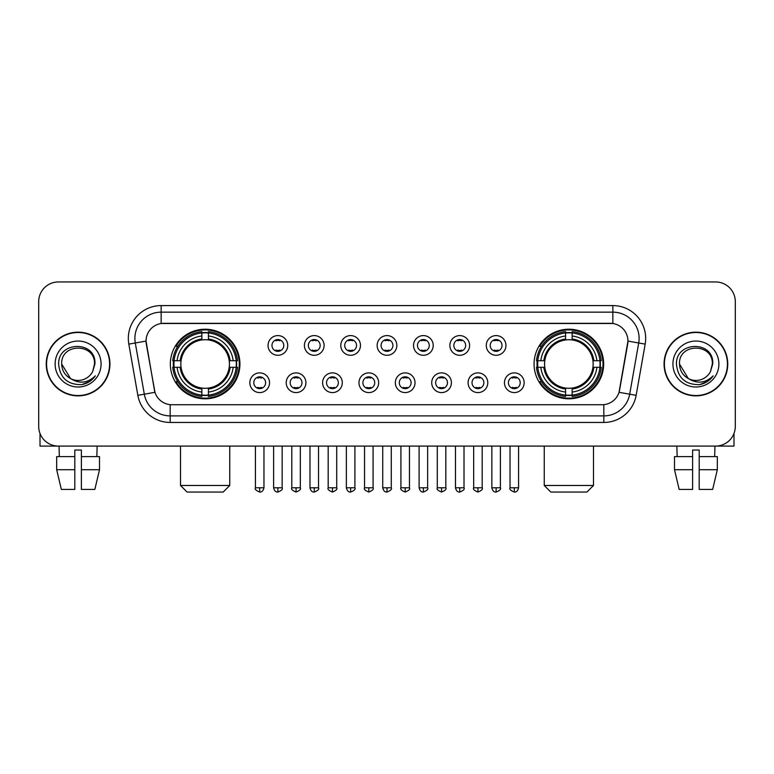 <?xml version="1.0" encoding="UTF-8"?>
<svg xmlns="http://www.w3.org/2000/svg" width="774" height="774" viewBox="0 0 774 774"><rect width="100%" height="100%" fill="white"/><g stroke="black" fill="none" stroke-linecap="round" stroke-linejoin="round"><path stroke-width="1.16" d="M534.07 364.022A34.801 34.801 0 0 0 568.861 398.813A34.801 34.801 0 0 0 603.662 364.022A34.801 34.801 0 0 0 568.861 329.221A34.801 34.801 0 0 0 534.07 364.022M170.338 364.022A34.801 34.801 0 0 0 205.139 398.813A34.801 34.801 0 0 0 239.93 364.022A34.801 34.801 0 0 0 205.139 329.221A34.801 34.801 0 0 0 170.338 364.022M269.546 382.733A9.849 9.849 0 0 1 259.696 392.582A9.849 9.849 0 0 1 249.847 382.733A9.849 9.849 0 0 1 259.696 372.884A9.849 9.849 0 0 1 269.546 382.733M253.785 382.733A5.911 5.911 0 0 0 259.696 388.645A5.911 5.911 0 0 0 265.608 382.733A5.911 5.911 0 0 0 259.696 376.822A5.911 5.911 0 0 0 253.785 382.733M305.914 382.733A9.849 9.849 0 0 1 296.065 392.582A9.849 9.849 0 0 1 286.216 382.733A9.849 9.849 0 0 1 296.065 372.884A9.849 9.849 0 0 1 305.914 382.733M290.163 382.733A5.911 5.911 0 0 0 296.065 388.645A5.911 5.911 0 0 0 301.976 382.733A5.911 5.911 0 0 0 296.065 376.822A5.911 5.911 0 0 0 290.163 382.733M342.292 382.733A9.849 9.849 0 0 1 332.443 392.582A9.849 9.849 0 0 1 322.594 382.733A9.849 9.849 0 0 1 332.443 372.884A9.849 9.849 0 0 1 342.292 382.733M326.531 382.733A5.911 5.911 0 0 0 332.443 388.645A5.911 5.911 0 0 0 338.354 382.733A5.911 5.911 0 0 0 332.443 376.822A5.911 5.911 0 0 0 326.531 382.733M378.66 382.733A9.849 9.849 0 0 1 368.811 392.582A9.849 9.849 0 0 1 358.962 382.733A9.849 9.849 0 0 1 368.811 372.884A9.849 9.849 0 0 1 378.66 382.733M362.909 382.733A5.911 5.911 0 0 0 368.811 388.645A5.911 5.911 0 0 0 374.722 382.733A5.911 5.911 0 0 0 368.811 376.822A5.911 5.911 0 0 0 362.909 382.733M415.038 382.733A9.849 9.849 0 0 1 405.189 392.582A9.849 9.849 0 0 1 395.34 382.733A9.849 9.849 0 0 1 405.189 372.884A9.849 9.849 0 0 1 415.038 382.733M399.278 382.733A5.911 5.911 0 0 0 405.189 388.645A5.911 5.911 0 0 0 411.091 382.733A5.911 5.911 0 0 0 405.189 376.822A5.911 5.911 0 0 0 399.278 382.733M451.406 382.733A9.849 9.849 0 0 1 441.557 392.582A9.849 9.849 0 0 1 431.708 382.733A9.849 9.849 0 0 1 441.557 372.884A9.849 9.849 0 0 1 451.406 382.733M435.646 382.733A5.911 5.911 0 0 0 441.557 388.645A5.911 5.911 0 0 0 447.469 382.733A5.911 5.911 0 0 0 441.557 376.822A5.911 5.911 0 0 0 435.646 382.733M487.784 382.733A9.849 9.849 0 0 1 477.935 392.582A9.849 9.849 0 0 1 468.086 382.733A9.849 9.849 0 0 1 477.935 372.884A9.849 9.849 0 0 1 487.784 382.733M472.024 382.733A5.911 5.911 0 0 0 477.935 388.645A5.911 5.911 0 0 0 483.837 382.733A5.911 5.911 0 0 0 477.935 376.822A5.911 5.911 0 0 0 472.024 382.733M524.153 382.733A9.849 9.849 0 0 1 514.304 392.582A9.849 9.849 0 0 1 504.454 382.733A9.849 9.849 0 0 1 514.304 372.884A9.849 9.849 0 0 1 524.153 382.733M508.392 382.733A5.911 5.911 0 0 0 514.304 388.645A5.911 5.911 0 0 0 520.215 382.733A5.911 5.911 0 0 0 514.304 376.822A5.911 5.911 0 0 0 508.392 382.733M287.725 345.436A9.849 9.849 0 0 1 277.885 355.285A9.849 9.849 0 0 1 268.036 345.436A9.849 9.849 0 0 1 277.885 335.597A9.849 9.849 0 0 1 287.725 345.436M271.974 345.436A5.911 5.911 0 0 0 277.885 351.348A5.911 5.911 0 0 0 283.787 345.436A5.911 5.911 0 0 0 277.885 339.534A5.911 5.911 0 0 0 271.974 345.436M324.103 345.436A9.849 9.849 0 0 1 314.254 355.285A9.849 9.849 0 0 1 304.405 345.436A9.849 9.849 0 0 1 314.254 335.597A9.849 9.849 0 0 1 324.103 345.436M308.342 345.436A5.911 5.911 0 0 0 314.254 351.348A5.911 5.911 0 0 0 320.165 345.436A5.911 5.911 0 0 0 314.254 339.534A5.911 5.911 0 0 0 308.342 345.436M360.471 345.436A9.849 9.849 0 0 1 350.632 355.285A9.849 9.849 0 0 1 340.783 345.436A9.849 9.849 0 0 1 350.632 335.597A9.849 9.849 0 0 1 360.471 345.436M344.72 345.436A5.911 5.911 0 0 0 350.632 351.348A5.911 5.911 0 0 0 356.533 345.436A5.911 5.911 0 0 0 350.632 339.534A5.911 5.911 0 0 0 344.72 345.436M396.849 345.436A9.849 9.849 0 0 1 387 355.285A9.849 9.849 0 0 1 377.151 345.436A9.849 9.849 0 0 1 387 335.597A9.849 9.849 0 0 1 396.849 345.436M381.089 345.436A5.911 5.911 0 0 0 387 351.348A5.911 5.911 0 0 0 392.911 345.436A5.911 5.911 0 0 0 387 339.534A5.911 5.911 0 0 0 381.089 345.436M433.217 345.436A9.849 9.849 0 0 1 423.368 355.285A9.849 9.849 0 0 1 413.529 345.436A9.849 9.849 0 0 1 423.368 335.597A9.849 9.849 0 0 1 433.217 345.436M417.467 345.436A5.911 5.911 0 0 0 423.368 351.348A5.911 5.911 0 0 0 429.28 345.436A5.911 5.911 0 0 0 423.368 339.534A5.911 5.911 0 0 0 417.467 345.436M469.595 345.436A9.849 9.849 0 0 1 459.746 355.285A9.849 9.849 0 0 1 449.897 345.436A9.849 9.849 0 0 1 459.746 335.597A9.849 9.849 0 0 1 469.595 345.436M453.835 345.436A5.911 5.911 0 0 0 459.746 351.348A5.911 5.911 0 0 0 465.658 345.436A5.911 5.911 0 0 0 459.746 339.534A5.911 5.911 0 0 0 453.835 345.436M505.964 345.436A9.849 9.849 0 0 1 496.115 355.285A9.849 9.849 0 0 1 486.275 345.436A9.849 9.849 0 0 1 496.115 335.597A9.849 9.849 0 0 1 505.964 345.436M490.213 345.436A5.911 5.911 0 0 0 496.115 351.348A5.911 5.911 0 0 0 502.026 345.436A5.911 5.911 0 0 0 496.115 339.534A5.911 5.911 0 0 0 490.213 345.436M137.849 395.33L128.823 344.12A32.827 32.827 0 0 1 161.147 305.585L612.853 305.585A32.827 32.827 0 0 1 645.177 344.12L636.151 395.33A32.827 32.827 0 0 1 603.826 422.449L170.174 422.449A32.827 32.827 0 0 1 137.849 395.33L154.964 392.312L146.315 344.12A17.725 17.725 0 0 1 163.769 323.319L610.231 323.319A17.725 17.725 0 0 1 627.685 344.12L619.577 390.077A17.725 17.725 0 0 1 602.124 404.725L171.876 404.725A17.725 17.725 0 0 1 154.423 390.077L146.044 341.082L135.286 342.979A26.258 26.258 0 0 1 161.147 312.154L612.853 312.154A26.258 26.258 0 0 1 638.714 342.979L629.688 394.189A26.258 26.258 0 0 1 603.826 415.89L170.174 415.89A26.258 26.258 0 0 1 144.312 394.189L135.286 342.979A26.258 26.258 0 0 1 134.889 338.412M173.463 367.302A31.84 31.84 0 0 1 173.463 360.742M537.195 367.302A31.84 31.84 0 0 1 537.195 360.742M46.246 364.022A31.84 31.84 0 0 0 78.097 395.862A31.84 31.84 0 0 0 109.937 364.022A31.84 31.84 0 0 0 78.097 332.181A31.84 31.84 0 0 0 46.246 364.022M664.063 364.022A31.84 31.84 0 0 0 695.903 395.862A31.84 31.84 0 0 0 727.754 364.022A31.84 31.84 0 0 0 695.903 332.181A31.84 31.84 0 0 0 664.063 364.022M161.147 305.585L161.147 323.513L612.853 323.513L612.853 305.585M146.044 341.044L146.238 338.412M602.124 404.725L171.876 404.725M645.177 344.12L627.956 341.082L619.036 392.312L636.151 395.33M619.577 390.077L619.471 390.638M154.529 390.638L154.423 390.077M735.3 301.647A19.698 19.698 0 0 0 715.602 281.949L58.398 281.949A19.698 19.698 0 0 0 38.7 301.647L38.7 426.397A19.698 19.698 0 0 0 58.398 446.085L715.602 446.085A19.698 19.698 0 0 0 735.3 426.397L735.3 301.647L735.3 426.397M38.7 301.647L38.7 426.397M715.602 281.949L58.398 281.949M58.398 446.085L715.602 446.085M109.608 364.022A31.511 31.511 0 0 0 78.097 332.51A31.511 31.511 0 0 0 46.575 364.022A31.511 31.511 0 0 0 78.097 395.533A31.511 31.511 0 0 0 109.608 364.022M70.598 378.621L61.678 364.022C60.672 342.843 95.512 342.843 94.505 364.022L92.706 371.491L94.902 364.022C96.527 340.318 57.924 340.899 58.64 364.022C59.946 377.983 67.648 384.852 81.734 384.63C87.462 383.527 92.009 380.595 95.366 375.835C87.791 383.111 79.577 384.059 70.724 378.689A16.418 16.418 0 0 0 92.706 371.491L94.505 364.244M70.724 378.689C64.987 375.525 61.968 370.63 61.678 364.022M55.118 364.022A22.978 22.978 0 0 0 78.097 387A22.978 22.978 0 0 0 101.075 364.022A22.978 22.978 0 0 0 78.097 341.044A22.978 22.978 0 0 0 55.118 364.022M95.318 375.903L89.503 381.563M89.368 381.65L81.831 384.61M40.016 433.469L40.016 446.085L116.177 446.085M56.676 456.592L56.676 469.721L61.34 489.42L56.676 469.721L56.676 456.592L74.807 456.592L74.807 450.033L81.376 450.033L81.376 456.592L99.507 456.592L99.507 469.721L94.844 489.42L99.507 469.721L81.376 469.721L81.376 456.592L81.376 489.42L94.844 489.42M97.137 446.085L96.847 456.592M74.807 456.592L74.807 489.42L61.34 489.42M56.676 469.721L74.807 469.721M59.056 446.085L59.337 456.592M727.425 364.022A31.511 31.511 0 0 0 695.903 332.51A31.511 31.511 0 0 0 664.392 364.022A31.511 31.511 0 0 0 695.903 395.533A31.511 31.511 0 0 0 727.425 364.022M688.318 378.573L679.495 364.022C678.488 342.843 713.328 342.843 712.322 364.022L710.522 371.491L712.719 364.022C714.344 340.318 675.731 340.899 676.457 364.022C677.763 377.983 685.464 384.852 699.541 384.63C705.278 383.527 709.826 380.595 713.183 375.835C705.607 383.111 697.393 384.059 688.541 378.689L688.521 378.679A16.418 16.418 0 0 0 710.522 371.491L712.322 364.244M688.541 378.689C682.803 375.525 679.785 370.63 679.495 364.022M672.925 364.022A22.978 22.978 0 0 0 695.903 387A22.978 22.978 0 0 0 718.882 364.022A22.978 22.978 0 0 0 695.903 341.044A22.978 22.978 0 0 0 672.925 364.022M713.135 375.903L707.31 381.563M707.175 381.65L699.648 384.61M223.193 492.051L187.076 492.051L180.516 485.482L229.752 485.482L223.193 492.051M229.201 367.302A24.294 24.294 0 0 0 208.419 339.95L208.419 339.95A24.294 24.294 0 0 0 181.068 367.302A24.294 24.294 0 0 0 229.201 367.302L230.178 367.302L229.201 367.302A24.294 24.294 0 0 1 208.419 388.093L208.419 392.06A28.232 28.232 0 0 0 233.177 367.302L237.531 367.302A32.566 32.566 0 0 1 208.419 396.423L208.419 395.098A31.25 31.25 0 0 0 236.215 367.302M174.121 367.302A31.183 31.183 0 0 1 174.121 360.742M208.419 333.004A31.183 31.183 0 0 0 201.85 333.004M236.147 360.742A31.183 31.183 0 0 1 236.147 367.302M237.531 360.742A32.566 32.566 0 0 0 208.419 331.62L208.419 332.946A31.25 31.25 0 0 1 236.215 360.742L237.531 360.742M172.737 367.302A32.566 32.566 0 0 0 201.85 396.423L201.85 395.098A31.25 31.25 0 0 1 174.053 367.302L172.737 367.302M236.215 360.742L233.177 360.742A28.232 28.232 0 0 0 208.419 335.984L208.419 332.946M208.419 395.098L208.419 392.06M174.053 367.302L177.091 367.302A28.232 28.232 0 0 0 201.85 392.06L201.85 395.098M208.419 335.984L208.419 338.983A25.252 25.252 0 0 1 230.178 360.742L233.177 360.742M233.177 367.302L230.178 367.302A25.252 25.252 0 0 1 208.419 389.061M201.85 392.06L201.85 388.093A24.294 24.294 0 0 1 181.068 367.302L177.091 367.302M229.201 360.742L230.178 360.742M208.419 395.03A31.183 31.183 0 0 1 201.85 395.03M201.85 331.62A32.566 32.566 0 0 0 172.737 360.742L174.053 360.742A31.25 31.25 0 0 1 201.85 332.946L201.85 331.62M201.85 332.946L201.85 335.984A28.232 28.232 0 0 0 177.091 360.742L174.053 360.742M201.85 339.912L201.85 335.984M177.091 360.742L180.1 360.742A25.252 25.252 0 0 1 201.85 338.983M201.85 388.093L201.85 389.061A25.252 25.252 0 0 1 180.1 367.302M177.817 346.297L175.959 346.297A34.143 34.143 0 0 1 239.272 364.022A34.143 34.143 0 0 1 175.959 381.746L177.817 381.746M586.924 492.051L550.807 492.051L544.248 485.482L593.484 485.482L586.924 492.051M592.932 367.302A24.294 24.294 0 0 0 572.15 339.95L572.15 339.95A24.294 24.294 0 0 0 544.799 367.302A24.294 24.294 0 0 0 592.932 367.302L593.9 367.302L592.932 367.302A24.294 24.294 0 0 1 572.15 388.093L572.15 392.06A28.232 28.232 0 0 0 596.909 367.302L601.263 367.302A32.566 32.566 0 0 1 572.15 396.423L572.15 395.098A31.25 31.25 0 0 0 599.947 367.302M537.853 367.302A31.183 31.183 0 0 1 537.853 360.742M572.15 333.004A31.183 31.183 0 0 0 565.581 333.004M599.879 360.742A31.183 31.183 0 0 1 599.879 367.302M601.263 360.742A32.566 32.566 0 0 0 572.15 331.62L572.15 332.946A31.25 31.25 0 0 1 599.947 360.742L601.263 360.742M536.469 367.302A32.566 32.566 0 0 0 565.581 396.423L565.581 395.098A31.25 31.25 0 0 1 537.785 367.302L536.469 367.302M599.947 360.742L596.909 360.742A28.232 28.232 0 0 0 572.15 335.984L572.15 332.946M572.15 395.098L572.15 392.06M537.785 367.302L540.823 367.302A28.232 28.232 0 0 0 565.581 392.06L565.581 395.098M572.15 335.984L572.15 338.983A25.252 25.252 0 0 1 593.9 360.742L596.909 360.742M596.909 367.302L593.9 367.302A25.252 25.252 0 0 1 572.15 389.061M565.581 392.06L565.581 388.093A24.294 24.294 0 0 1 544.799 367.302L540.823 367.302M592.932 360.742L593.9 360.742M572.15 395.03A31.183 31.183 0 0 1 565.581 395.03M565.581 331.62A32.566 32.566 0 0 0 536.469 360.742L537.785 360.742A31.25 31.25 0 0 1 565.581 332.946L565.581 331.62M565.581 332.946L565.581 335.984A28.232 28.232 0 0 0 540.823 360.742L537.785 360.742M565.581 339.912L565.581 335.984M540.823 360.742L543.822 360.742A25.252 25.252 0 0 1 565.581 338.983M565.581 388.093L565.581 389.061A25.252 25.252 0 0 1 543.822 367.302M541.548 346.297L539.691 346.297A34.143 34.143 0 0 1 603.004 364.022A34.143 34.143 0 0 1 539.691 381.746L541.548 381.746M275.912 351.009L275.912 350.08A5.041 5.041 0 0 0 279.849 350.08L279.849 351.009M279.849 339.873L279.849 340.802A5.041 5.041 0 0 0 275.912 340.802L275.912 339.873M312.28 351.009L312.28 350.08A5.041 5.041 0 0 0 316.227 350.08L316.227 351.009M316.227 339.873L316.227 340.802A5.041 5.041 0 0 0 312.28 340.802L312.28 339.873M348.658 351.009L348.658 350.08A5.041 5.041 0 0 0 352.596 350.08L352.596 351.009M352.596 339.873L352.596 340.802A5.041 5.041 0 0 0 348.658 340.802L348.658 339.873M385.026 351.009L385.026 350.08A5.041 5.041 0 0 0 388.974 350.08L388.974 351.009M388.974 339.873L388.974 340.802A5.041 5.041 0 0 0 385.026 340.802L385.026 339.873M421.404 351.009L421.404 350.08A5.041 5.041 0 0 0 425.342 350.08L425.342 351.009M425.342 339.873L425.342 340.802A5.041 5.041 0 0 0 421.404 340.802L421.404 339.873M457.773 351.009L457.773 350.08A5.041 5.041 0 0 0 461.72 350.08L461.72 351.009M461.72 339.873L461.72 340.802A5.041 5.041 0 0 0 457.773 340.802L457.773 339.873M494.151 351.009L494.151 350.08A5.041 5.041 0 0 0 498.088 350.08L498.088 351.009M498.088 339.873L498.088 340.802A5.041 5.041 0 0 0 494.151 340.802L494.151 339.873M257.723 388.306L257.723 387.368A5.041 5.041 0 0 0 261.66 387.368L261.66 388.306M261.66 377.161L261.66 378.099A5.041 5.041 0 0 0 257.723 378.099L257.723 377.161M294.101 388.306L294.101 387.368A5.041 5.041 0 0 0 298.038 387.368L298.038 388.306M298.038 377.161L298.038 378.099A5.041 5.041 0 0 0 294.101 378.099L294.101 377.161M330.469 388.306L330.469 387.368A5.041 5.041 0 0 0 334.407 387.368L334.407 388.306M334.407 377.161L334.407 378.099A5.041 5.041 0 0 0 330.469 378.099L330.469 377.161M366.847 388.306L366.847 387.368A5.041 5.041 0 0 0 370.785 387.368L370.785 388.306M370.785 377.161L370.785 378.099A5.041 5.041 0 0 0 366.847 378.099L366.847 377.161M403.215 388.306L403.215 387.368A5.041 5.041 0 0 0 407.153 387.368L407.153 388.306M407.153 377.161L407.153 378.099A5.041 5.041 0 0 0 403.215 378.099L403.215 377.161M439.593 388.306L439.593 387.368A5.041 5.041 0 0 0 443.531 387.368L443.531 388.306M443.531 377.161L443.531 378.099A5.041 5.041 0 0 0 439.593 378.099L439.593 377.161M475.962 388.306L475.962 387.368A5.041 5.041 0 0 0 479.899 387.368L479.899 388.306M479.899 377.161L479.899 378.099A5.041 5.041 0 0 0 475.962 378.099L475.962 377.161M512.34 388.306L512.34 387.368A5.041 5.041 0 0 0 516.277 387.368L516.277 388.306M516.277 377.161L516.277 378.099A5.041 5.041 0 0 0 512.34 378.099L512.34 377.161M733.984 433.469L733.984 446.085L657.823 446.085M692.624 456.592L692.624 469.721L674.493 469.721L679.156 489.42L674.493 469.721L674.493 456.592L692.624 456.592L692.624 450.033L699.193 450.033L699.193 456.592L717.324 456.592L717.324 469.721L712.661 489.42L717.324 469.721L699.193 469.721L699.193 456.592M714.944 446.085L714.663 456.592M692.624 469.721L692.624 489.42L679.156 489.42M712.661 489.42L699.193 489.42L699.193 469.721M676.863 446.085L677.153 456.592M603.826 404.647L603.826 422.449M170.174 422.449L170.174 404.647M128.823 344.12L135.286 342.979M201.85 395.33A31.482 31.482 0 0 0 208.419 395.33M236.447 367.302A31.482 31.482 0 0 0 236.447 360.742M208.419 332.714A31.482 31.482 0 0 0 201.85 332.714M565.581 395.33A31.482 31.482 0 0 0 572.15 395.33M600.169 367.302A31.482 31.482 0 0 0 600.169 360.742M572.15 332.714A31.482 31.482 0 0 0 565.581 332.714M277.885 487.784L273.609 487.784C274.354 490.822 275.786 492.245 277.885 492.051L277.885 487.784L282.152 487.784L282.152 446.085M314.254 487.784L309.987 487.784C310.732 490.822 312.154 492.245 314.254 492.051L314.254 487.784L318.52 487.784L318.52 446.085M350.632 487.784L346.355 487.784C347.1 490.822 348.523 492.245 350.632 492.051L350.632 487.784L354.898 487.784L354.898 446.085M387 487.784L382.733 487.784C383.478 490.822 384.901 492.245 387 492.051L387 487.784L391.267 487.784L391.267 446.085M423.368 487.784L419.102 487.784C419.847 490.822 421.269 492.245 423.368 492.051L423.368 487.784L427.645 487.784L427.645 446.085M459.746 487.784L455.48 487.784C456.225 490.822 457.647 492.245 459.746 492.051L459.746 487.784L464.013 487.784L464.013 446.085M496.115 487.784L491.848 487.784C492.593 490.822 494.015 492.245 496.115 492.051L496.115 487.784L500.391 487.784L500.391 446.085M259.696 487.784L255.43 487.784C254.559 489.149 255.981 490.571 259.696 492.051L259.696 487.784L263.963 487.784L263.963 446.085M296.065 487.784L291.798 487.784C290.937 489.149 292.359 490.571 296.065 492.051L296.065 487.784L300.331 487.784L300.331 446.085M332.443 487.784L328.176 487.784C327.305 489.149 328.727 490.571 332.443 492.051L332.443 487.784L336.709 487.784L336.709 446.085M368.811 487.784L364.544 487.784C363.683 489.149 365.105 490.571 368.811 492.051L368.811 487.784L373.078 487.784L373.078 446.085M405.189 487.784L400.922 487.784C400.052 489.149 401.474 490.571 405.189 492.051L405.189 487.784L409.456 487.784L409.456 446.085M441.557 487.784L437.291 487.784C436.43 489.149 437.852 490.571 441.557 492.051L441.557 487.784L445.824 487.784L445.824 446.085M477.935 487.784L473.669 487.784C472.798 489.149 474.22 490.571 477.935 492.051L477.935 487.784L482.202 487.784L482.202 446.085M514.304 487.784L510.037 487.784C509.176 489.149 510.598 490.571 514.304 492.051L514.304 487.784L518.57 487.784L518.57 446.085M229.752 446.085L229.752 485.482M180.516 446.085L180.516 485.482M593.484 446.085L593.484 485.482M544.248 446.085L544.248 485.482M273.609 487.784L273.609 446.085M282.152 487.784C283.013 489.149 281.591 490.571 277.885 492.051M309.987 487.784L309.987 446.085M318.52 487.784C319.391 489.149 317.969 490.571 314.254 492.051M346.355 487.784L346.355 446.085M354.898 487.784C355.759 489.149 354.337 490.571 350.632 492.051M382.733 487.784L382.733 446.085M391.267 487.784C392.137 489.149 390.715 490.571 387 492.051M419.102 487.784L419.102 446.085M427.645 487.784C428.506 489.149 427.084 490.571 423.368 492.051M455.48 487.784L455.48 446.085M464.013 487.784C464.884 489.149 463.462 490.571 459.746 492.051M491.848 487.784L491.848 446.085M500.391 487.784C501.252 489.149 499.83 490.571 496.115 492.051M255.43 487.784L255.43 446.085M263.963 487.784C263.218 490.822 261.796 492.245 259.696 492.051M291.798 487.784L291.798 446.085M300.331 487.784C301.202 489.149 299.78 490.571 296.065 492.051M328.176 487.784L328.176 446.085M336.709 487.784C337.57 489.149 336.148 490.571 332.443 492.051M364.544 487.784L364.544 446.085M373.078 487.784C373.948 489.149 372.526 490.571 368.811 492.051M400.922 487.784L400.922 446.085M409.456 487.784C410.317 489.149 408.895 490.571 405.189 492.051M437.291 487.784L437.291 446.085M445.824 487.784C446.695 489.149 445.273 490.571 441.557 492.051M473.669 487.784L473.669 446.085M482.202 487.784C483.063 489.149 481.641 490.571 477.935 492.051M510.037 487.784L510.037 446.085M518.57 487.784C517.825 490.822 516.403 492.245 514.304 492.051"/></g></svg>
